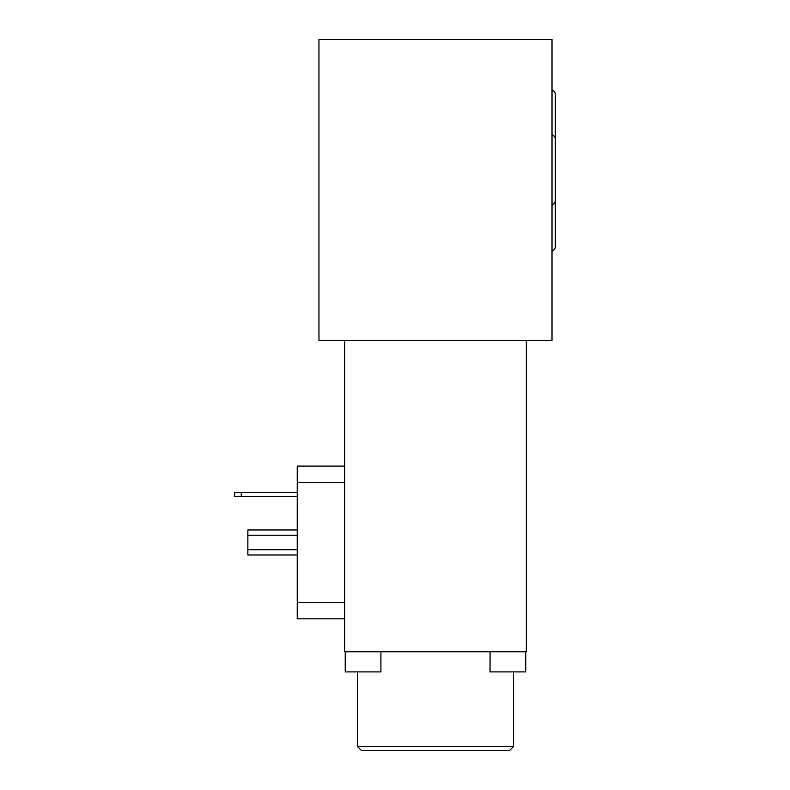 <?xml version="1.0" encoding="UTF-8"?>
<svg xmlns="http://www.w3.org/2000/svg" width="790" height="790" viewBox="0 0 790 790"><rect width="100%" height="100%" fill="white"/><g stroke="black" fill="none" stroke-linecap="round" stroke-linejoin="round"><path stroke-width="1.19" d="M552.013 340.362L318.963 340.362L318.963 39.5L552.013 39.5L552.013 340.362L552.013 39.5L318.963 39.5L318.963 340.362L552.013 340.362M555.301 139.238A4.612 4.612 0 0 0 552.013 134.823A4.612 4.612 0 0 1 555.301 139.238L555.301 94.474A4.612 4.612 0 0 0 552.013 90.05A4.612 4.612 0 0 1 555.301 94.474L555.301 200.463A4.612 4.612 0 0 1 552.013 204.877A4.612 4.612 0 0 0 555.301 200.463L555.301 246.549A4.612 4.612 0 0 1 552.013 250.963A4.612 4.612 0 0 0 555.301 246.549L555.301 200.463M552.013 127.713L552.013 120.515M552.013 113.503L552.013 106.986M344.637 651.75L344.637 340.362L344.637 651.75L526.337 651.75L526.337 340.362L526.337 651.75L344.637 651.75M513.5 746.55L513.5 671.895L513.5 746.55L509.55 750.5L513.5 746.55L357.475 746.55L361.425 750.5L357.475 746.55L513.5 746.55M357.475 671.895L357.475 746.55L357.475 671.895M509.55 750.5L361.425 750.5L509.55 750.5M380.908 651.75L380.908 671.895L345.23 671.895L345.23 651.75L345.23 671.895L380.908 671.895L380.908 651.75M525.745 651.75L525.745 671.895L490.067 671.895L490.067 651.75L490.067 671.895L525.745 671.895L525.745 651.75M344.637 618.837L297.238 618.837L297.238 602.375L344.637 602.375L297.238 602.375L297.238 466.1L344.637 466.1L297.238 466.1L297.238 618.837L344.637 618.837M344.637 482.562L297.238 482.562L344.637 482.562M241.276 492.437L241.276 496.387L297.238 496.387L234.699 496.387L234.699 492.437L241.276 492.437L241.276 496.387L234.699 496.387L234.699 492.437L297.238 492.437L241.276 492.437M247.863 529.962L297.238 529.962L247.863 529.962L247.863 549.712L297.238 549.712L247.863 549.712L247.863 529.962M297.238 535.225L247.863 535.225L297.238 535.225M297.238 554.975L247.863 554.975L247.863 549.712L247.863 554.975L297.238 554.975"/></g></svg>

